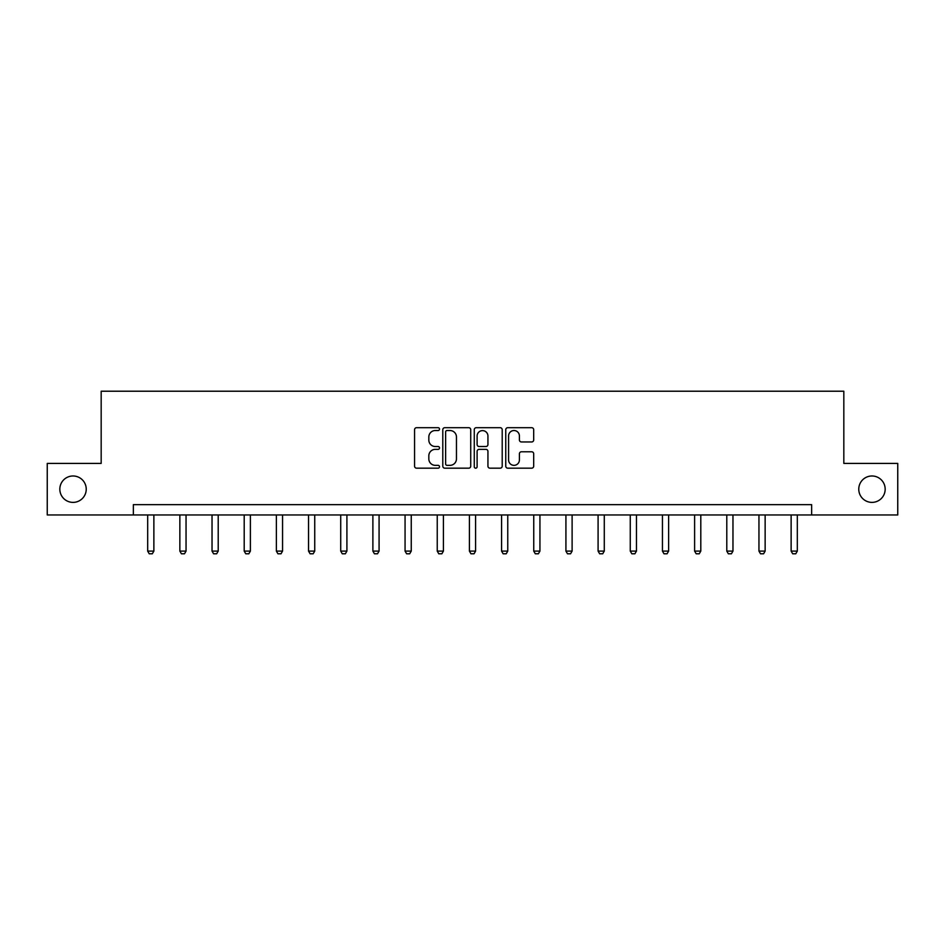 <?xml version="1.0" encoding="UTF-8"?>
<svg xmlns="http://www.w3.org/2000/svg" width="945" height="945" viewBox="0 0 945 945"><rect width="100%" height="100%" fill="white"/><g stroke="black" fill="none" stroke-linecap="round" stroke-linejoin="round"><path stroke-width="1.42" d="M858.769 489.179A13.195 13.195 0 0 0 871.975 502.386A13.195 13.195 0 0 0 885.17 489.179A13.195 13.195 0 0 0 871.975 475.985A13.195 13.195 0 0 0 858.769 489.179M59.83 489.179A13.195 13.195 0 0 0 73.025 502.386A13.195 13.195 0 0 0 86.231 489.179A13.195 13.195 0 0 0 73.025 475.985A13.195 13.195 0 0 0 59.83 489.179M439.508 429.113A1.417 1.417 0 0 0 438.09 427.695L416.58 427.695A2.02 2.02 0 0 0 414.56 429.715L414.56 466.157A2.02 2.02 0 0 0 416.58 468.177L438.09 468.177A1.417 1.417 0 0 0 439.508 466.759A1.417 1.417 0 0 0 438.09 465.342L435.302 465.342A6.473 6.473 0 0 1 428.829 458.868L428.829 455.833A6.473 6.473 0 0 1 435.302 449.359L438.09 449.359A1.417 1.417 0 0 0 439.508 447.942A1.417 1.417 0 0 0 438.09 446.524L435.302 446.524A6.473 6.473 0 0 1 428.829 440.039L428.829 437.003A6.473 6.473 0 0 1 435.302 430.53L438.09 430.53A1.417 1.417 0 0 0 439.508 429.113M531.657 441.965A2.02 2.02 0 0 0 533.689 439.945L533.689 429.715A2.02 2.02 0 0 0 531.657 427.695L507.772 427.695A2.02 2.02 0 0 0 505.752 429.715L505.752 466.157A2.02 2.02 0 0 0 507.772 468.177L531.657 468.177A2.02 2.02 0 0 0 533.689 466.157L533.689 453.813A2.02 2.02 0 0 0 531.657 451.781L521.439 451.781A2.02 2.02 0 0 0 519.407 453.813L519.407 459.931A5.41 5.41 0 0 1 513.997 465.342A5.41 5.41 0 0 1 508.587 459.931L508.587 435.94A5.41 5.41 0 0 1 513.997 430.53A5.41 5.41 0 0 1 519.407 435.94L519.407 439.945A2.02 2.02 0 0 0 521.439 441.965L531.657 441.965M133.351 514.966L47.25 514.966L47.25 463.404L101.174 463.404L101.174 391.218L843.826 391.218L843.826 463.404L897.75 463.404L897.75 514.966L811.649 514.966L811.649 504.654L133.351 504.654L133.351 514.966L811.649 514.966M470.728 429.715A2.02 2.02 0 0 0 468.708 427.695L444.823 427.695A2.02 2.02 0 0 0 442.792 429.715L442.792 466.157A2.02 2.02 0 0 0 444.823 468.177L468.708 468.177A2.02 2.02 0 0 0 470.728 466.157L470.728 429.715M476.292 427.695L500.177 427.695A2.02 2.02 0 0 1 502.208 429.715L502.208 466.157A2.02 2.02 0 0 1 500.177 468.177L489.959 468.177A2.02 2.02 0 0 1 487.939 466.157L487.939 451.379A2.02 2.02 0 0 0 485.907 449.359L479.127 449.359A2.02 2.02 0 0 0 477.107 451.379L477.107 466.759A1.417 1.417 0 0 1 475.689 468.177A1.417 1.417 0 0 1 474.272 466.759L474.272 429.715A2.02 2.02 0 0 1 476.292 427.695M447.044 430.53A1.417 1.417 0 0 0 445.627 431.948L445.627 463.924A1.417 1.417 0 0 0 447.044 465.342L449.985 465.342A6.473 6.473 0 0 0 456.459 458.868L456.459 437.003A6.473 6.473 0 0 0 449.985 430.53L447.044 430.53M487.939 436.047A5.41 5.41 0 0 0 482.517 430.625A5.41 5.41 0 0 0 477.107 436.047L477.107 444.493A2.02 2.02 0 0 0 479.127 446.524L485.907 446.524A2.02 2.02 0 0 0 487.939 444.493L487.939 436.047M147.68 514.966L147.68 551.1L153.87 551.1L153.87 514.966M153.87 551.1L152.322 553.782L149.227 553.782L147.68 551.1M179.857 514.966L179.857 551.1L186.047 551.1L186.047 514.966M186.047 551.1L184.499 553.782L181.405 553.782L179.857 551.1M212.034 514.966L212.034 551.1L218.212 551.1L218.212 514.966M218.212 551.1L216.665 553.782L213.582 553.782L212.034 551.1M244.2 514.966L244.2 551.1L250.39 551.1L250.39 514.966M250.39 551.1L248.842 553.782L245.747 553.782L244.2 551.1M276.377 514.966L276.377 551.1L282.555 551.1L282.555 514.966M282.555 551.1L281.019 553.782L277.924 553.782L276.377 551.1M308.542 514.966L308.542 551.1L314.732 551.1L314.732 514.966M314.732 551.1L313.185 553.782L310.09 553.782L308.542 551.1M340.72 514.966L340.72 551.1L346.909 551.1L346.909 514.966M346.909 551.1L345.362 553.782L342.267 553.782L340.72 551.1M372.885 514.966L372.885 551.1L379.075 551.1L379.075 514.966M379.075 551.1L377.527 553.782L374.433 553.782L372.885 551.1M405.062 514.966L405.062 551.1L411.252 551.1L411.252 514.966M411.252 551.1L409.705 553.782L406.61 553.782L405.062 551.1M437.24 514.966L437.24 551.1L443.418 551.1L443.418 514.966M443.418 551.1L441.87 553.782L438.775 553.782L437.24 551.1M469.405 514.966L469.405 551.1L475.595 551.1L475.595 514.966M475.595 551.1L474.047 553.782L470.953 553.782L469.405 551.1M501.582 514.966L501.582 551.1L507.76 551.1L507.76 514.966M507.76 551.1L506.225 553.782L503.13 553.782L501.582 551.1M533.748 514.966L533.748 551.1L539.938 551.1L539.938 514.966M539.938 551.1L538.39 553.782L535.295 553.782L533.748 551.1M565.925 514.966L565.925 551.1L572.115 551.1L572.115 514.966M572.115 551.1L570.567 553.782L567.472 553.782L565.925 551.1M598.09 514.966L598.09 551.1L604.28 551.1L604.28 514.966M604.28 551.1L602.733 553.782L599.638 553.782L598.09 551.1M630.268 514.966L630.268 551.1L636.457 551.1L636.457 514.966M636.457 551.1L634.91 553.782L631.815 553.782L630.268 551.1M662.445 514.966L662.445 551.1L668.623 551.1L668.623 514.966M668.623 551.1L667.076 553.782L663.981 553.782L662.445 551.1M694.61 514.966L694.61 551.1L700.8 551.1L700.8 514.966M700.8 551.1L699.253 553.782L696.158 553.782L694.61 551.1M726.788 514.966L726.788 551.1L732.966 551.1L732.966 514.966M732.966 551.1L731.418 553.782L728.335 553.782L726.788 551.1M758.953 514.966L758.953 551.1L765.143 551.1L765.143 514.966M765.143 551.1L763.595 553.782L760.501 553.782L758.953 551.1M791.13 514.966L791.13 551.1L797.32 551.1L797.32 514.966M797.32 551.1L795.773 553.782L792.678 553.782L791.13 551.1"/></g></svg>
